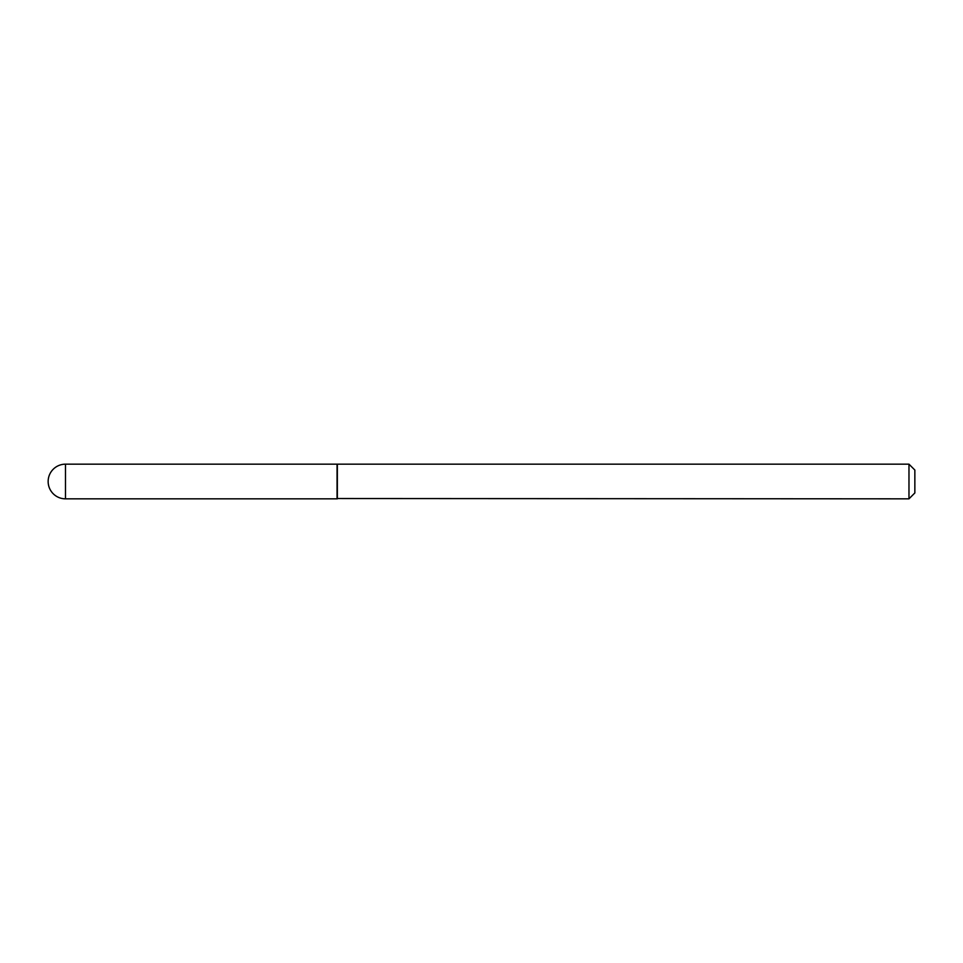 <?xml version="1.0" encoding="UTF-8"?>
<svg xmlns="http://www.w3.org/2000/svg" width="963" height="963" viewBox="0 0 963 963"><rect width="100%" height="100%" fill="white"/><g stroke="black" fill="none" stroke-linecap="round" stroke-linejoin="round"><path stroke-width="1.44" d="M65.484 464.166L337.062 464.166L337.062 498.834L65.484 498.834A17.334 17.334 0 0 1 48.15 481.5A17.334 17.334 0 0 1 65.484 464.166L65.484 498.834M337.062 498.533L908.976 498.834L908.976 464.166L337.351 464.166L337.351 498.834M908.976 464.166L914.85 470.04L914.85 492.96L908.976 498.834"/></g></svg>
